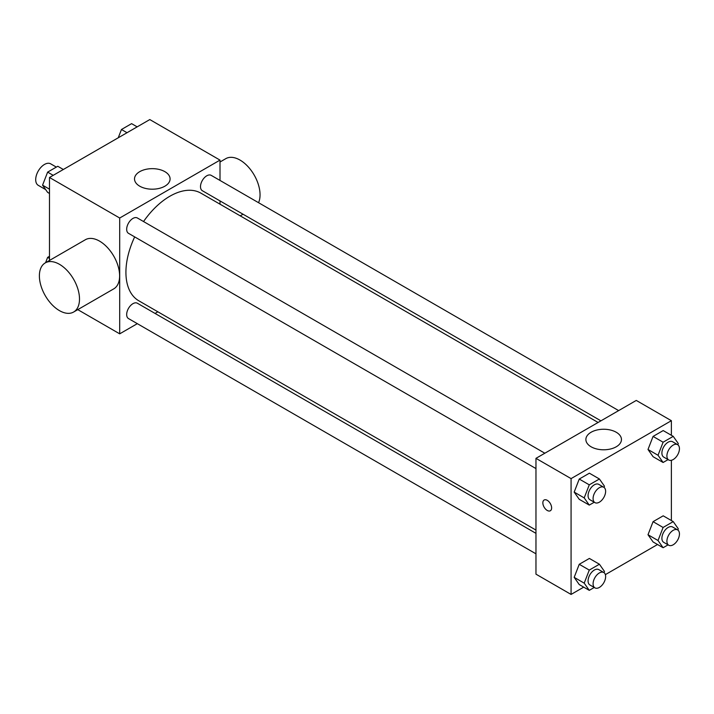 <?xml version="1.0" encoding="UTF-8"?>
<svg xmlns="http://www.w3.org/2000/svg" width="714" height="714" viewBox="0 0 714 714"><rect width="100%" height="100%" fill="white"/><g stroke="black" fill="none" stroke-linecap="round" stroke-linejoin="round"><path stroke-width="1.07" d="M56.335 167.103L50.685 163.836A12.415 7.167 120 0 0 41.117 167.156A12.415 7.167 120 0 0 35.7 179.651A12.415 7.167 120 0 0 38.27 185.337L45.678 189.612M49.489 260.449L49.489 177.483L149.797 119.568L220.01 160.106L220.01 180.446M137.32 323.665L119.702 333.84L77.781 309.635M157.874 311.795L155.054 313.428M134.678 236.896A62.127 35.87 120 0 0 125.923 272.337A62.127 35.87 120 0 0 138.793 300.781L535.964 530.083M598.1 422.474L200.92 193.164A62.127 35.87 120 0 0 143.541 221.545M220.01 200.92L220.01 204.186M119.702 333.84L119.702 218.02L220.01 160.106M618.654 410.604L211.201 175.358A8.863 5.123 120 0 0 204.365 177.732A8.863 5.123 120 0 0 200.5 186.657A8.863 5.123 120 0 0 202.339 190.718L600.92 420.841M535.964 533.349L137.374 303.227A8.863 5.123 120 0 0 130.546 305.601A8.863 5.123 120 0 0 126.673 314.526A8.863 5.123 120 0 0 128.511 318.578L535.964 553.823M535.964 468.58L128.511 233.335A8.863 5.123 -60 0 1 128.511 223.098A8.863 5.123 -60 0 1 137.374 217.984L544.827 453.22M119.702 218.02L49.489 177.483M139.721 186.184A17.788 10.273 180 0 1 134.518 178.928A17.788 10.273 180 0 1 152.305 168.656A17.788 10.273 180 0 1 170.093 178.928A17.788 10.273 180 0 1 159.115 188.416A17.788 10.273 180 0 1 139.721 186.184M45.259 262.895L85.377 239.726A28.373 16.377 60 0 1 107.243 247.33A28.373 16.377 60 0 1 119.622 275.881A28.373 16.377 60 0 1 113.749 288.867L73.631 312.027A28.373 16.377 60 0 1 45.259 295.65A28.373 16.377 60 0 1 45.259 262.895A28.373 16.377 60 0 1 67.116 270.49A28.373 16.377 60 0 1 79.504 299.041A28.373 16.377 60 0 1 73.631 312.027M258.557 202.705A28.373 16.377 -120 0 0 251.096 170.343A28.373 16.377 -120 0 0 225.802 158.651L220.01 161.998M583.704 587.14L571.075 594.432L535.964 574.163L535.964 458.343L636.272 400.429L671.374 420.698L671.374 435.29M657.532 544.514L605.365 574.636M653.069 456.692L648 449.481L653.069 436.424L663.199 430.569L653.069 436.424L648 449.481L653.069 456.692L663.101 462.485L658.031 455.273L663.101 442.216L673.231 436.361L678.3 443.572L677.836 444.777M579.241 584.561L574.181 577.349L579.241 564.292L589.38 558.437L579.241 564.292L574.181 577.349L579.241 584.561L589.273 590.353L584.204 583.142L589.273 570.084L599.412 564.23L604.472 571.441L604.008 572.646M671.374 460.298L671.374 520.533M571.075 594.432L571.075 478.612L671.374 420.698M653.069 541.935L648 534.732L653.069 521.666L663.199 515.82L653.069 521.666L648 534.732L653.069 541.935L663.101 547.727L658.031 540.516L663.101 527.459L673.231 521.613L678.3 528.815L677.836 530.02M579.241 499.318L574.181 492.107L579.241 479.049L589.38 473.195L579.241 479.049L574.181 492.107L579.241 499.318L589.273 505.101L584.204 497.899L589.273 484.833L599.412 478.987L604.472 486.198L604.008 487.403M571.075 478.612L535.964 458.343M591.094 446.786A17.788 10.273 180 0 1 585.882 439.521A17.788 10.273 180 0 1 603.669 429.248A17.788 10.273 180 0 1 621.457 439.521A17.788 10.273 180 0 1 610.479 449.008A17.788 10.273 180 0 1 591.094 446.786M551.627 507.922A6.203 3.579 60 0 1 550.342 510.76A6.203 3.579 60 0 1 544.139 507.181A6.203 3.579 60 0 1 544.139 500.014A6.203 3.579 60 0 1 548.923 501.674A6.203 3.579 60 0 1 551.627 507.922M550.342 510.76A6.203 3.579 60 0 1 544.139 507.181A6.203 3.579 60 0 1 544.139 500.014M594.253 502.228L589.273 505.101M603.794 487.26L598.778 484.369A8.863 5.123 120 0 0 591.942 486.743A8.863 5.123 120 0 0 588.077 495.668A8.863 5.123 120 0 0 589.907 499.72L594.923 502.62A8.863 5.123 120 0 0 603.794 497.497A8.863 5.123 120 0 0 603.794 487.26A8.863 5.123 120 0 0 596.958 489.634A8.863 5.123 120 0 0 593.084 498.559A8.863 5.123 120 0 0 594.923 502.62M584.204 497.899L574.181 492.107M589.273 484.833L579.241 479.049M599.412 478.987L589.38 473.195M668.081 459.611L663.101 462.485M677.613 444.643L672.597 441.743A8.863 5.123 120 0 0 665.769 444.117A8.863 5.123 120 0 0 661.896 453.042A8.863 5.123 120 0 0 663.734 457.103L668.75 459.994A8.863 5.123 120 0 0 677.613 454.88A8.863 5.123 120 0 0 677.613 444.643A8.863 5.123 120 0 0 670.785 447.018A8.863 5.123 120 0 0 666.912 455.943A8.863 5.123 120 0 0 668.75 459.994M658.031 455.273L648 449.481M663.101 442.216L653.069 436.424M673.231 436.361L663.199 430.569M594.253 587.479L589.273 590.353M603.794 572.503L598.778 569.611A8.863 5.123 120 0 0 591.942 571.985A8.863 5.123 120 0 0 588.077 580.91A8.863 5.123 120 0 0 589.907 584.971L594.923 587.863A8.863 5.123 120 0 0 603.794 582.749A8.863 5.123 120 0 0 603.794 572.503A8.863 5.123 120 0 0 596.958 574.886A8.863 5.123 120 0 0 593.084 583.802A8.863 5.123 120 0 0 594.923 587.863M584.204 583.142L574.181 577.349M589.273 570.084L579.241 564.292M599.412 564.23L589.38 558.437M668.081 544.853L663.101 547.727M677.613 529.886L672.597 526.994A8.863 5.123 120 0 0 665.769 529.369A8.863 5.123 120 0 0 661.896 538.285A8.863 5.123 120 0 0 663.734 542.345L668.75 545.237A8.863 5.123 120 0 0 677.613 540.123A8.863 5.123 120 0 0 677.613 529.886A8.863 5.123 120 0 0 670.785 532.26A8.863 5.123 120 0 0 666.912 541.185A8.863 5.123 120 0 0 668.75 545.237M658.031 540.516L648 534.732M663.101 527.459L653.069 521.666M673.231 521.613L663.199 515.82M49.489 193.467L47.633 192.387L42.563 185.185L47.633 172.119L57.772 166.273L63.332 169.486M49.489 189.183L42.563 185.185M53.202 175.341L47.633 172.119M118.247 137.784L121.46 129.502L131.59 123.647L137.159 126.86M127.021 132.715L121.46 129.502M45.562 262.716L47.633 257.37L49.489 256.299M49.489 258.441L47.633 257.37M240.216 215.851L243.046 214.218"/></g></svg>
